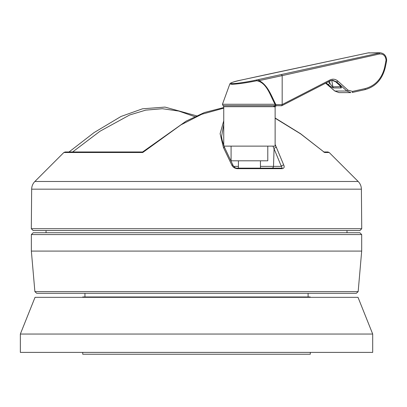 <?xml version="1.0" encoding="UTF-8"?>
<svg xmlns="http://www.w3.org/2000/svg" width="407" height="407" viewBox="0 0 407 407"><rect width="100%" height="100%" fill="white"/><g stroke="black" fill="none" stroke-linecap="round" stroke-linejoin="round"><path stroke-width="0.61" d="M31.359 234.574L33.196 232.738L359.849 232.738L361.686 234.574L31.359 234.574L31.359 251.094L361.686 251.094L361.686 234.574M358.16 291.626L356.334 293.299L36.711 293.299L34.885 291.626L358.16 291.626L361.686 251.094M223.743 124.379L221.693 135.78C221.306 137.48 222.344 141.55 224.801 147.995L224.801 147.995A1.837 1.17 154.5 0 0 223.423 147.487L220.111 133.71L223.743 120.803M359.93 230.54L33.115 230.54L31.314 228.703L361.731 228.703L359.93 230.54M223.743 108.155L201.75 114.27L180.957 124.852L142.75 152.508L63.848 152.508L34.88 181.476L358.165 181.476L329.197 152.508L324.608 152.508L300.692 133.913L275.127 118.223M275.127 144.404L283.781 165.14C284.61 167.058 284.111 168.239 282.28 168.681A1.837 1.058 -90 0 0 281.532 168.142C282.239 167.811 282.178 167.221 281.344 166.371A1.837 1.206 -22.3 0 1 283.781 165.14M281.532 168.142L236.691 168.142A1.837 0.499 90 0 1 237.047 168.681C234.463 168.244 232.733 167.063 231.853 165.14L223.423 147.487M194.755 116.646L178.861 111.08L162.368 108.715L145.721 110.134L129.706 114.967L100.01 131.232L72.644 151.969M324.608 152.508L300.57 133.715L275.127 117.989M142.75 152.508L142.613 151.969L65.145 151.969L63.848 152.508M271.856 168.142A1.837 1.659 90 0 0 273.509 166.371L281.344 166.371L272.97 146.123M238.426 160.801L238.426 168.142L234.92 168.142M260.444 166.371L273.509 166.371L274.069 148.723A1.837 1.211 -22.5 0 1 276.536 147.487M224.801 147.995L233.196 165.649A1.837 1.165 154.7 0 0 231.853 165.14M231.084 146.123L231.084 160.801L267.786 160.801L267.786 146.123M229.848 83.928L222.446 104.268L223.061 105.667L274.45 105.667A1.099 1.043 -90 0 0 275.035 104.268C270.309 95.767 266.916 82.713 256.832 80.749C246.159 82.886 237.754 84.071 231.629 84.31L229.848 83.928L230.372 83.252C232.59 82.097 236.208 81.029 241.224 80.047A1.099 0.427 77.9 0 1 241.265 80.042C231.787 82.178 228.82 83.369 232.372 83.608C235.399 83.776 248.799 81.771 256.227 80.042L380.499 52.793M241.188 80.062A1.099 0.427 77.9 0 1 241.224 80.047L243.579 79.548A1.099 0.463 77.7 0 1 243.62 79.543L241.265 80.042M275.366 105.749A1.099 1.063 -90 0 0 274.298 106.848L273.804 106.685A1.099 1.043 90 0 1 274.45 105.667L281.715 105.749L282.178 104.558L330.072 79.935C332.819 78.668 335.393 79.024 337.79 81.003L348.026 90.176L352.513 91.407L365.16 88.594C375.208 85.831 381.69 78.831 384.605 67.608L386.065 60.114C385.526 55.8 383.333 53.76 379.487 53.994A1.099 0.509 -102.5 0 0 378.78 52.91L368.07 52.91L266.565 74.552M386.065 60.114L386.65 60.114C386.274 55.673 384.071 53.225 380.031 52.773L368.03 52.915A1.099 0.422 -102 0 0 367.994 52.925M325.681 83.16L334.844 91.036L339.031 92.623L350.931 92.623L346.891 91.036L336.655 81.863L335.877 81.863A1.837 0.661 -48.3 0 1 335.689 81.797C333.893 80.571 332.621 80.067 331.863 80.276L335.877 81.863L338.924 84.58C341.122 86.625 341.875 87.744 341.183 87.948L333.511 87.948C332.356 87.744 330.555 86.625 328.098 84.58L326.165 82.911M337.79 81.003A1.099 0.407 -48.1 0 1 336.655 81.863L332.641 80.276L329.965 80.937L281.893 105.657M369.368 52.773L368.07 52.91A1.099 0.422 -102 0 0 368.03 52.915L243.579 79.548M223.977 146.123L275.127 146.123L275.127 106.848L274.298 106.848M379.487 53.994L282.178 75.621L282.178 104.558M282.178 75.621L281.491 74.532M256.227 80.042A1.099 0.504 -102.5 0 1 256.832 80.749L259.132 80.627C267.872 85.099 271.408 95.986 275.885 104.645L282.143 104.645M281.715 105.749L330.057 80.912A1.099 0.468 -117.2 0 0 330.072 79.935M275.412 105.749A1.099 0.473 -90 0 0 275.885 104.645L275.035 104.268L222.446 104.268M282.178 75.61L259.132 80.627A1.099 0.463 -102.3 0 0 258.465 79.543M328.296 81.817L329.848 83.155C331.293 85.404 332.316 86.64 332.916 86.864L340.71 86.625M329.502 81.197L329.848 83.155A1.837 0.575 130.8 0 1 328.098 84.58M335.689 81.797L338.731 84.514A1.837 0.661 -48.3 0 0 338.924 84.58M310.236 297.339L310.236 296.968L82.677 296.968L82.677 297.339M37.48 334.04L20.35 334.04L20.35 352.391L372.695 352.391L372.695 334.04L37.48 334.04M372.695 334.04L358.018 297.339L35.033 297.339L20.35 334.04M82.743 352.391L82.743 354.227L310.302 354.227L310.302 352.391M233.643 166.371L238.426 166.371M358.165 181.476C360.246 183.613 361.319 186.177 361.391 189.163L31.66 189.163L31.314 228.703M282.28 168.681L237.047 168.681M231.629 84.31A1.099 0.992 -90 0 1 232.372 83.608M325.641 83.181L334.742 91.01A1.099 0.336 130.7 0 0 334.844 91.036L346.891 91.036A1.099 0.407 -48.1 0 0 348.026 90.176M273.804 106.685L223.743 106.685L223.743 145.533M266.646 74.532L243.62 79.543M365.16 88.594A1.099 0.509 77.5 0 1 364.881 89.672A1.099 0.509 77.5 0 1 364.835 89.677L352.279 92.465M352.513 91.407A1.099 0.509 77.5 0 1 352.233 92.481L364.881 89.672C375.417 86.808 382.173 79.528 385.164 67.842L384.605 67.608M329.965 80.937A1.099 0.468 -117.2 0 0 330.057 80.912L332.651 80.276M385.907 61.605L386.467 61.839L385.164 67.842M339.031 92.623L334.742 91.01A1.099 0.336 130.7 0 1 334.696 90.914M331.761 80.352L332.916 86.864A1.837 1.659 90 0 0 333.511 87.948M341.183 87.948A1.837 1.659 90 0 1 340.583 86.864L340.486 86.309M34.885 291.626L31.359 251.094M308.099 293.299L308.099 296.968M84.946 293.299L84.946 296.968M347.003 232.738L347.003 230.54M361.391 189.163L361.731 228.703M34.88 181.476C32.799 183.613 31.726 186.177 31.66 189.163M323.54 151.969L327.9 151.969L329.197 152.508M324.023 151.969L327.9 151.969M142.613 151.969L186.162 121.103L204.426 112.515L223.743 107.545M196.525 115.817L164.998 107.092L142.481 108.811L121.037 116.453L94.103 132.565L69.027 151.969M46.042 232.738L46.042 230.54M236.691 168.142C235.597 168.203 234.432 167.374 233.196 165.649M386.65 60.114L386.467 61.839M338.731 84.514L340.695 86.498M275.127 106.848L276.226 105.749M223.743 106.685L223.061 105.667M260.444 160.801L260.444 168.142"/></g></svg>
